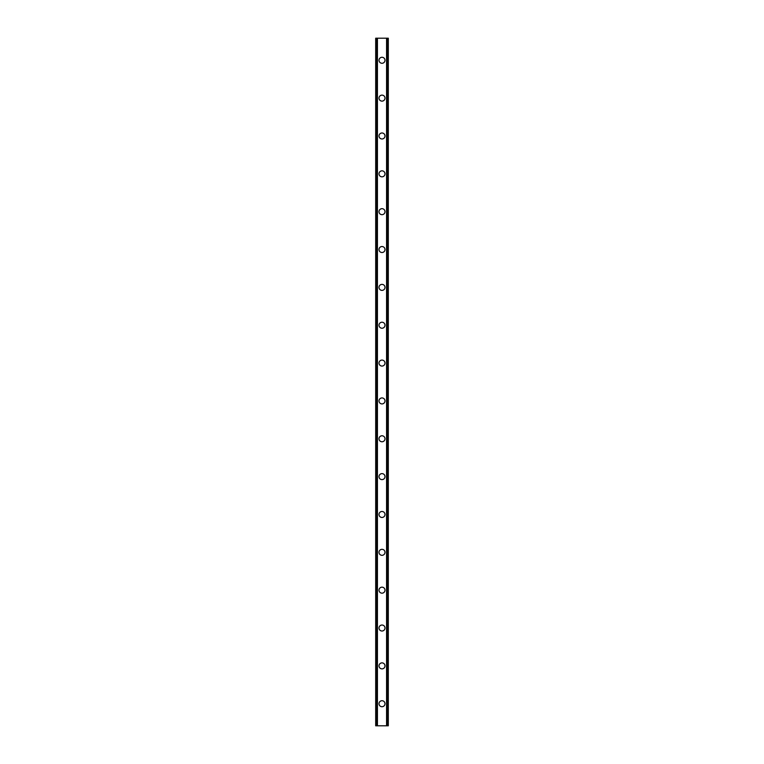 <?xml version="1.0" encoding="UTF-8"?>
<svg xmlns="http://www.w3.org/2000/svg" width="764" height="764" viewBox="0 0 764 764"><rect width="100%" height="100%" fill="white"/><g stroke="black" fill="none" stroke-linecap="round" stroke-linejoin="round"><path stroke-width="1.15" d="M379.001 703.72A2.999 2.999 0 0 1 382 700.722A2.999 2.999 0 0 1 384.999 703.72A2.999 2.999 0 0 1 382 706.719A2.999 2.999 0 0 1 379.001 703.72M379.001 665.874A2.999 2.999 0 0 1 382 662.875A2.999 2.999 0 0 1 384.999 665.874A2.999 2.999 0 0 1 382 668.872A2.999 2.999 0 0 1 379.001 665.874M379.001 628.018A2.999 2.999 0 0 1 382 625.028A2.999 2.999 0 0 1 384.999 628.018A2.999 2.999 0 0 1 382 631.016A2.999 2.999 0 0 1 379.001 628.018M379.001 590.171A2.999 2.999 0 0 1 382 587.172A2.999 2.999 0 0 1 384.999 590.171A2.999 2.999 0 0 1 382 593.17A2.999 2.999 0 0 1 379.001 590.171M379.001 552.324A2.999 2.999 0 0 1 382 549.326A2.999 2.999 0 0 1 384.999 552.324A2.999 2.999 0 0 1 382 555.323A2.999 2.999 0 0 1 379.001 552.324M379.001 514.478A2.999 2.999 0 0 1 382 511.479A2.999 2.999 0 0 1 384.999 514.478A2.999 2.999 0 0 1 382 517.467A2.999 2.999 0 0 1 379.001 514.478M379.001 476.621A2.999 2.999 0 0 1 382 473.623A2.999 2.999 0 0 1 384.999 476.621A2.999 2.999 0 0 1 382 479.62A2.999 2.999 0 0 1 379.001 476.621M379.001 438.775A2.999 2.999 0 0 1 382 435.776A2.999 2.999 0 0 1 384.999 438.775A2.999 2.999 0 0 1 382 441.773A2.999 2.999 0 0 1 379.001 438.775M379.001 400.928A2.999 2.999 0 0 1 382 397.929A2.999 2.999 0 0 1 384.999 400.928A2.999 2.999 0 0 1 382 403.917A2.999 2.999 0 0 1 379.001 400.928M379.001 363.072A2.999 2.999 0 0 1 382 360.083A2.999 2.999 0 0 1 384.999 363.072A2.999 2.999 0 0 1 382 366.071A2.999 2.999 0 0 1 379.001 363.072M379.001 325.225A2.999 2.999 0 0 1 382 322.227A2.999 2.999 0 0 1 384.999 325.225A2.999 2.999 0 0 1 382 328.224A2.999 2.999 0 0 1 379.001 325.225M379.001 287.379A2.999 2.999 0 0 1 382 284.38A2.999 2.999 0 0 1 384.999 287.379A2.999 2.999 0 0 1 382 290.377A2.999 2.999 0 0 1 379.001 287.379M379.001 249.522A2.999 2.999 0 0 1 382 246.533A2.999 2.999 0 0 1 384.999 249.522A2.999 2.999 0 0 1 382 252.521A2.999 2.999 0 0 1 379.001 249.522M379.001 211.676A2.999 2.999 0 0 1 382 208.677A2.999 2.999 0 0 1 384.999 211.676A2.999 2.999 0 0 1 382 214.674A2.999 2.999 0 0 1 379.001 211.676M379.001 173.829A2.999 2.999 0 0 1 382 170.83A2.999 2.999 0 0 1 384.999 173.829A2.999 2.999 0 0 1 382 176.828A2.999 2.999 0 0 1 379.001 173.829M379.001 135.982A2.999 2.999 0 0 1 382 132.984A2.999 2.999 0 0 1 384.999 135.982A2.999 2.999 0 0 1 382 138.972A2.999 2.999 0 0 1 379.001 135.982M379.001 98.126A2.999 2.999 0 0 1 382 95.128A2.999 2.999 0 0 1 384.999 98.126A2.999 2.999 0 0 1 382 101.125A2.999 2.999 0 0 1 379.001 98.126M379.001 60.28A2.999 2.999 0 0 1 382 57.281A2.999 2.999 0 0 1 384.999 60.28A2.999 2.999 0 0 1 382 63.278A2.999 2.999 0 0 1 379.001 60.28M388.217 38.2L375.687 38.2L375.687 725.8L388.313 725.8L388.313 38.2L388.217 725.8M377.053 38.2L377.053 725.8M377.187 38.2L377.187 725.8M377.435 38.2L377.435 725.8M386.565 38.2L386.565 725.8M386.813 38.2L386.813 725.8M386.947 38.2L386.947 725.8M375.783 38.2L375.783 725.8M375.898 38.2L375.898 725.8M376.06 38.2L376.06 725.8M387.94 38.2L387.94 725.8M388.102 38.2L388.102 725.8"/></g></svg>
